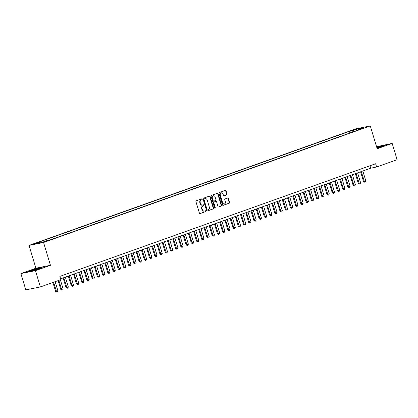 <?xml version="1.0" encoding="UTF-8"?>
<svg xmlns="http://www.w3.org/2000/svg" width="418" height="418" viewBox="0 0 418 418"><rect width="100%" height="100%" fill="white"/><g stroke="black" fill="none" stroke-linecap="round" stroke-linejoin="round"><path stroke-width="0.63" d="M202.192 199.167A0.47 0.381 78.6 0 0 201.701 198.848L196.256 200.792A0.669 0.543 78.6 0 0 195.938 201.612L199.412 213.128A0.669 0.543 78.6 0 0 200.117 213.588L205.562 211.644A0.47 0.381 78.6 0 0 205.29 210.75L204.59 211.001A2.142 1.735 78.6 0 1 204.392 211.053A2.142 1.735 78.6 0 1 202.328 209.538L202.04 208.577A2.142 1.735 78.6 0 1 203.059 205.943L203.765 205.693A0.47 0.381 78.6 0 0 203.498 204.799L202.793 205.05A2.142 1.735 78.6 0 1 202.594 205.102A2.142 1.735 78.6 0 1 200.535 203.587L200.243 202.625A2.142 1.735 78.6 0 1 201.267 199.997L201.967 199.747A0.47 0.381 78.6 0 0 202.192 199.167M202.594 205.102L202.202 205.186A2.142 1.735 78.6 0 1 200.138 203.665L199.851 202.709A2.142 1.735 78.6 0 1 200.87 200.076L201.575 199.825A0.47 0.381 78.6 0 0 201.497 198.921M199.893 213.603L205.17 211.722A0.47 0.381 78.6 0 0 205.086 210.824M204.392 211.053L204 211.132A2.142 1.735 78.6 0 1 201.936 209.617L201.648 208.655A2.142 1.735 78.6 0 1 202.667 206.027L203.373 205.771A0.47 0.381 78.6 0 0 203.289 204.872M352.541 130.16L355.89 129.272L352.541 130.16M226.744 194.913A0.669 0.543 78.6 0 0 227.063 194.088L226.086 190.859A0.669 0.543 78.6 0 0 225.38 190.399L219.335 192.557A0.669 0.543 78.6 0 0 219.016 193.377L222.491 204.898A0.669 0.543 78.6 0 0 223.196 205.353L229.242 203.195A0.669 0.543 78.6 0 0 229.56 202.375L228.385 198.472A0.669 0.543 78.6 0 0 227.679 198.017L225.093 198.937A0.669 0.543 78.6 0 0 224.774 199.762L225.354 201.695A1.792 1.447 78.6 0 1 224.341 203.942A1.792 1.447 78.6 0 1 222.616 202.673L220.328 195.091A1.792 1.447 78.6 0 1 221.341 192.844A1.792 1.447 78.6 0 1 223.066 194.114L223.447 195.378A0.669 0.543 78.6 0 0 224.152 195.833L226.347 194.992A0.669 0.543 78.6 0 0 226.666 194.166L225.694 190.937A0.669 0.543 78.6 0 0 225.213 190.462M377.177 148.751L392.178 143.4L397.1 159.697L376.613 167.001L375.63 163.746L59.873 276.387L60.856 279.642L40.374 286.952L35.452 270.655L50.458 265.305L43.571 242.492L370.285 125.938L377.177 148.751M210.155 196.544A0.669 0.543 78.6 0 0 209.449 196.084L203.404 198.242A0.669 0.543 78.6 0 0 203.085 199.062L206.56 210.578A0.669 0.543 78.6 0 0 207.265 211.038L213.311 208.88A0.669 0.543 78.6 0 0 213.629 208.059L210.155 196.544L209.758 196.622A0.669 0.543 78.6 0 0 209.277 196.146M211.367 195.399L217.412 193.241A0.669 0.543 78.6 0 1 218.118 193.701L221.597 205.217A0.669 0.543 78.6 0 1 221.279 206.037L218.692 206.962A0.669 0.543 78.6 0 1 217.987 206.502L216.576 201.837A0.669 0.543 78.6 0 0 215.871 201.377L214.152 201.988A0.669 0.543 78.6 0 0 213.833 202.814L215.301 207.673A0.47 0.381 78.6 0 1 214.586 207.929L211.048 196.22A0.669 0.543 78.6 0 1 211.367 195.399M36.079 243.438L32.834 244.295L36.079 243.438M43.571 242.492L29.02 245.418L355.734 128.864L370.285 125.938M349.929 132.966L349.443 131.351L38.378 242.315L41.131 241.761L41.831 242.44M349.443 131.351L352.191 130.797L357.933 128.749L363.911 127.547L358.174 129.596L360.922 129.042L49.862 240.005L47.109 240.559L41.372 242.607L35.394 243.809L41.131 241.761M50.458 265.305L35.906 268.231L20.9 273.581L35.452 270.655M20.9 273.581L25.822 289.878L40.374 286.952M392.178 143.4L376.555 146.708M35.906 268.231L29.02 245.418M60.605 278.816L370.714 168.188L376.613 167.001M369.982 165.758L370.714 168.188M358.174 129.596L358.043 130.066M353.215 131.79L352.191 130.797M357.933 128.749L358.048 130.045M39.344 268.816L42.187 267.463L37.808 268.346L30.577 270.582L27.734 271.935L32.113 271.057L39.344 268.816M376.984 148.113L382.501 146.404L385.349 145.046L376.717 147.24M207.041 211.059L212.919 208.958A0.669 0.543 78.6 0 0 213.237 208.138L209.758 196.622M204.235 198.937A0.47 0.381 78.6 0 0 204.015 199.511L207.067 209.622A0.47 0.381 78.6 0 0 207.558 209.94L208.3 209.674A2.142 1.735 78.6 0 0 209.324 207.041L207.239 200.133A2.142 1.735 78.6 0 0 205.175 198.618A2.142 1.735 78.6 0 0 204.977 198.67L203.843 199.015A0.47 0.381 78.6 0 0 203.618 199.59L204.015 199.511M207.474 209.956L207.166 210.019A0.47 0.381 78.6 0 1 206.67 209.7L203.618 199.59M205.175 198.618L204.783 198.696A2.142 1.735 78.6 0 0 204.585 198.749L204.977 198.67M203.843 199.015L204.585 198.749M218.468 206.983L220.882 206.116A0.669 0.543 78.6 0 0 221.2 205.295L217.726 193.78A0.669 0.543 78.6 0 0 217.245 193.304M215.599 201.429A0.669 0.543 78.6 0 0 215.474 201.455L213.76 202.066A0.669 0.543 78.6 0 0 213.441 202.892L214.909 207.751L215.301 207.673M214.826 208.232A0.47 0.381 78.6 0 0 214.909 207.751M215.113 196.988A1.792 1.447 78.6 0 0 213.389 195.718A1.792 1.447 78.6 0 0 212.37 197.965L213.175 200.635A0.669 0.543 78.6 0 0 213.88 201.095L215.599 200.483A0.669 0.543 78.6 0 0 215.918 199.658L215.113 196.988M213.389 195.718L212.992 195.796A1.792 1.447 78.6 0 0 211.978 198.043L212.37 197.965M213.76 201.121L213.488 201.173A0.669 0.543 78.6 0 1 212.783 200.713L211.978 198.043M223.928 195.854L226.347 194.992M221.341 192.844L220.95 192.923A1.792 1.447 78.6 0 0 219.936 195.169L220.328 195.091M224.341 203.942L223.949 204.021A1.792 1.447 78.6 0 1 222.224 202.751L219.936 195.169M222.972 205.374L228.85 203.279A0.669 0.543 78.6 0 0 229.168 202.453L227.993 198.55A0.669 0.543 78.6 0 0 227.512 198.075M52.914 282.479L55.615 291.414L57.888 290.714L55.16 281.675M57.888 290.714L57.459 291.759L56.676 292.036L55.615 291.414M53.593 282.234L56.676 292.036M32.442 270.341A4.436 0.303 -16.8 0 0 30.796 271.136A4.436 0.303 -16.8 0 0 37.557 269.317A4.436 0.303 -16.8 0 0 39.229 268.591A4.436 0.303 -16.8 0 0 37.082 268.926A4.436 0.303 -16.8 0 0 32.442 270.341M28.408 271.799L30.754 270.686L37.756 268.518L41.596 267.745M376.968 148.076A4.436 0.303 -16.8 0 0 382.386 146.175A4.436 0.303 -16.8 0 0 382.376 146.107A4.436 0.303 -16.8 0 0 376.801 147.523M376.764 147.387L384.759 145.328M58.133 280.614L60.835 289.549L61.54 289.408L63.108 288.848L60.38 279.814M63.108 288.848L62.674 289.893L61.895 290.176L60.835 289.549M58.813 280.373L61.895 290.176M63.102 277.923L66.054 287.688L66.76 287.547L68.327 286.988L65.349 277.124M68.327 286.988L67.894 288.033L67.11 288.315L66.054 287.688M63.782 277.683L67.11 288.315M68.322 276.063L71.269 285.828L73.547 285.128L70.569 275.263M73.547 285.128L73.113 286.173L72.33 286.45L71.269 285.828M69.001 275.823L72.33 286.45M73.542 274.203L76.489 283.963L77.199 283.822L78.762 283.263L75.783 273.403M78.762 283.263L78.333 284.308L77.549 284.59L76.489 283.963M74.221 273.957L77.549 284.59M78.762 272.337L81.709 282.103L82.419 281.962L83.981 281.403L81.003 271.538M83.981 281.403L83.553 282.448L82.769 282.73L81.709 282.103M79.441 272.097L82.769 282.73M83.981 270.477L86.928 280.243L89.201 279.543L86.223 269.678M89.201 279.543L88.773 280.588L87.989 280.865L86.928 280.243M84.661 270.237L87.989 280.865M89.201 268.617L92.148 278.378L92.853 278.236L94.421 277.677L91.443 267.818M94.421 277.677L93.993 278.722L93.209 279.005L92.148 278.378M89.875 268.372L93.209 279.005M94.421 266.752L97.368 276.517L98.073 276.376L99.641 275.817L96.662 265.952M99.641 275.817L99.212 276.862L98.429 277.144L97.368 276.517M95.095 266.512L98.429 277.144M99.636 264.892L102.588 274.657L104.861 273.957L101.882 264.092M104.861 273.957L104.427 275.002L103.648 275.279L102.588 274.657M100.315 264.651L103.648 275.279M104.855 263.032L107.807 272.792L108.513 272.651L110.08 272.092L107.102 262.232M110.08 272.092L109.647 273.137L108.863 273.419L107.807 272.792M105.535 262.786L108.863 273.419M110.075 261.166L113.022 270.932L113.733 270.791L115.3 270.232L112.322 260.367M115.3 270.232L114.866 271.277L114.083 271.559L113.022 270.932M110.754 260.926L114.083 271.559M115.295 259.306L118.242 269.072L120.515 268.372L117.542 258.507M120.515 268.372L120.086 269.417L119.302 269.694L118.242 269.072M115.974 259.066L119.302 269.694M120.515 257.446L123.462 267.206L124.172 267.065L125.734 266.506L122.756 256.647M125.734 266.506L125.306 267.557L124.522 267.834L123.462 267.206M121.194 257.201L124.522 267.834M125.734 255.581L128.681 265.346L129.392 265.205L130.954 264.646L127.976 254.781M130.954 264.646L130.526 265.691L129.742 265.973L128.681 265.346M126.414 255.341L129.742 265.973M130.954 253.721L133.901 263.486L136.174 262.786L133.196 252.921M136.174 262.786L135.745 263.831L134.962 264.108L133.901 263.486M131.628 253.48L134.962 264.108M136.174 251.861L139.121 261.621L139.826 261.48L141.394 260.921L138.415 251.061M141.394 260.921L140.965 261.971L140.182 262.248L139.121 261.621M136.848 251.615L140.182 262.248M141.394 249.995L144.341 259.761L145.046 259.62L146.613 259.061L143.635 249.196M146.613 259.061L146.18 260.106L145.401 260.388L144.341 259.761M142.068 249.755L145.401 260.388M146.608 248.135L149.56 257.901L151.833 257.201L148.855 247.336M151.833 257.201L151.4 258.246L150.621 258.523L149.56 257.901M147.288 247.895L150.621 258.523M151.828 246.275L154.775 256.035L155.486 255.894L157.053 255.335L154.075 245.476M157.053 255.335L156.619 256.386L155.836 256.662L154.775 256.035M152.507 246.03L155.836 256.662M157.048 244.41L159.995 254.175L160.705 254.034L162.268 253.475L159.295 243.61M162.268 253.475L161.839 254.52L161.055 254.802L159.995 254.175M157.727 244.169L161.055 254.802M162.268 242.55L165.214 252.315L167.487 251.615L164.509 241.75M167.487 251.615L167.059 252.66L166.275 252.937L165.214 252.315M162.947 242.309L166.275 252.937M167.487 240.69L170.434 250.45L171.145 250.309L172.707 249.75L169.729 239.89M172.707 249.75L172.279 250.8L171.495 251.077L170.434 250.45M168.167 240.444L171.495 251.077M172.707 238.824L175.654 248.59L176.359 248.449L177.927 247.89L174.949 238.025M177.927 247.89L177.498 248.935L176.715 249.217L175.654 248.59M173.386 238.584L176.715 249.217M177.927 236.964L180.874 246.73L181.579 246.589L183.147 246.03L180.168 236.165M183.147 246.03L182.718 247.075L181.934 247.351L180.874 246.73M178.601 236.724L181.934 247.351M183.147 235.104L186.094 244.864L186.799 244.723L188.366 244.164L185.388 234.305M188.366 244.164L187.933 245.214L187.154 245.491L186.094 244.864M183.821 234.859L187.154 245.491M188.361 233.239L191.313 243.004L192.019 242.863L193.586 242.304L190.608 232.439M193.586 242.304L193.153 243.349L192.374 243.631L191.313 243.004M189.04 232.998L192.374 243.631M193.581 231.379L196.533 241.144L197.239 241.003L198.806 240.444L195.828 230.579M198.806 240.444L198.372 241.489L197.589 241.766L196.533 241.144M194.26 231.138L197.589 241.766M198.801 229.519L201.748 239.279L202.458 239.138L204.026 238.579L201.048 228.719M204.026 238.579L203.592 239.629L202.808 239.906L201.748 239.279M199.48 229.273L202.808 239.906M204.021 227.653L206.967 237.419L207.678 237.278L209.24 236.719L206.262 226.854M209.24 236.719L208.812 237.764L208.028 238.046L206.967 237.419M204.7 227.413L208.028 238.046M209.24 225.793L212.187 235.559L212.898 235.418L214.46 234.859L211.482 224.994M214.46 234.859L214.032 235.904L213.248 236.18L212.187 235.559M209.92 225.553L213.248 236.18M214.46 223.933L217.407 233.693L218.118 233.552L219.68 232.993L216.702 223.134M219.68 232.993L219.251 234.043L218.468 234.32L217.407 233.693M215.139 223.687L218.468 234.32M219.68 222.068L222.627 231.833L223.332 231.692L224.9 231.133L221.921 221.268M224.9 231.133L224.471 232.178L223.687 232.46L222.627 231.833M220.354 221.827L223.687 232.46M224.9 220.208L227.847 229.973L228.552 229.832L230.119 229.273L227.141 219.408M230.119 229.273L229.691 230.318L228.907 230.595L227.847 229.973M225.574 219.967L228.907 230.595M230.114 218.348L233.066 228.108L233.772 227.967L235.339 227.408L232.361 217.548M235.339 227.408L234.906 228.458L234.127 228.735L233.066 228.108M230.793 218.102L234.127 228.735M235.334 216.482L238.286 226.248L238.991 226.107L240.559 225.548L237.581 215.683M240.559 225.548L240.125 226.593L239.342 226.875L238.286 226.248M236.013 216.242L239.342 226.875M240.554 214.622L243.501 224.388L244.211 224.247L245.779 223.687L242.801 213.823M245.779 223.687L245.345 224.732L244.561 225.009L243.501 224.388M241.233 214.382L244.561 225.009M245.774 212.762L248.72 222.522L249.431 222.381L250.993 221.822L248.02 211.963M250.993 221.822L250.565 222.872L249.781 223.149L248.72 222.522M246.453 212.516L249.781 223.149M250.993 210.897L253.94 220.662L254.651 220.521L256.213 219.962L253.235 210.097M256.213 219.962L255.785 221.007L255.001 221.289L253.94 220.662M251.673 210.656L255.001 221.289M256.213 209.037L259.16 218.802L259.871 218.661L261.433 218.102L258.455 208.237M261.433 218.102L261.004 219.147L260.221 219.424L259.16 218.802M256.892 208.796L260.221 219.424M261.433 207.176L264.38 216.937L265.085 216.796L266.653 216.237L263.674 206.377M266.653 216.237L266.224 217.287L265.44 217.564L264.38 216.937M262.107 206.931L265.44 217.564M266.653 205.311L269.6 215.077L270.305 214.936L271.872 214.377L268.894 204.512M271.872 214.377L271.444 215.422L270.66 215.704L269.6 215.077M267.327 205.071L270.66 215.704M271.872 203.451L274.819 213.217L275.525 213.076L277.092 212.516L274.114 202.652M277.092 212.516L276.659 213.561L275.88 213.838L274.819 213.217M272.546 203.211L275.88 213.838M277.087 201.591L280.039 211.351L280.744 211.21L282.312 210.651L279.334 200.792M282.312 210.651L281.878 211.701L281.095 211.978L280.039 211.351M277.766 201.345L281.095 211.978M282.307 199.726L285.254 209.491L285.964 209.35L287.532 208.791L284.553 198.926M287.532 208.791L287.098 209.836L286.314 210.118L285.254 209.491M282.986 199.485L286.314 210.118M287.527 197.866L290.473 207.631L291.184 207.49L292.746 206.931L289.773 197.066M292.746 206.931L292.318 207.976L291.534 208.253L290.473 207.631M288.206 197.625L291.534 208.253M292.746 196.005L295.693 205.766L296.404 205.625L297.966 205.066L294.988 195.206M297.966 205.066L297.538 206.116L296.754 206.393L295.693 205.766M293.426 195.76L296.754 206.393M297.966 194.14L300.913 203.906L301.624 203.765L303.186 203.205L300.208 193.341M303.186 203.205L302.757 204.25L301.974 204.533L300.913 203.906M298.645 193.9L301.974 204.533M303.186 192.28L306.133 202.046L306.838 201.904L308.406 201.345L305.427 191.481M308.406 201.345L307.977 202.39L307.193 202.667L306.133 202.046M303.865 192.04L307.193 202.667M308.406 190.42L311.353 200.18L312.058 200.039L313.625 199.48L310.647 189.62M313.625 199.48L313.197 200.53L312.413 200.807L311.353 200.18M309.08 190.174L312.413 200.807M313.625 188.555L316.572 198.32L317.278 198.179L318.845 197.62L315.867 187.755M318.845 197.62L318.411 198.665L317.633 198.947L316.572 198.32M314.299 188.314L317.633 198.947M318.84 186.694L321.792 196.46L322.497 196.319L324.065 195.76L321.087 185.895M324.065 195.76L323.631 196.805L322.853 197.082L321.792 196.46M319.519 186.454L322.853 197.082M324.06 184.834L327.007 194.595L327.717 194.454L329.285 193.895L326.306 184.035M329.285 193.895L328.851 194.945L328.067 195.222L327.007 194.595M324.739 184.589L328.067 195.222M329.279 182.969L332.226 192.735L332.937 192.594L334.505 192.034L331.526 182.17M334.505 192.034L334.071 193.079L333.287 193.362L332.226 192.735M329.959 182.729L333.287 193.362M334.499 181.109L337.446 190.874L338.157 190.733L339.719 190.174L336.741 180.31M339.719 190.174L339.291 191.219L338.507 191.496L337.446 190.874M335.179 180.869L338.507 191.496M339.719 179.249L342.666 189.009L343.377 188.868L344.939 188.309L341.961 178.449M344.939 188.309L344.51 189.359L343.727 189.636L342.666 189.009M340.398 179.003L343.727 189.636M344.939 177.384L347.886 187.149L348.591 187.008L350.159 186.449L347.18 176.584M350.159 186.449L349.73 187.494L348.946 187.776L347.886 187.149M345.618 177.143L348.946 187.776M350.159 175.523L353.105 185.289L353.811 185.148L355.378 184.589L352.4 174.724M355.378 184.589L354.95 185.634L354.166 185.911L353.105 185.289M350.833 175.283L354.166 185.911M355.378 173.663L358.325 183.424L359.031 183.283L360.598 182.723L357.62 172.864M360.598 182.723L360.17 183.774L359.386 184.051L358.325 183.424M356.052 173.418L359.386 184.051M360.593 171.798L363.545 181.564L364.25 181.422L365.818 180.863L362.84 170.999M365.818 180.863L365.384 181.908L364.606 182.191L363.545 181.564M361.272 171.558L364.606 182.191M34.882 243.825L34.788 243.516M200.87 200.076L201.267 199.997M199.851 202.709L200.243 202.625M200.138 203.665L200.535 203.587M203.373 205.771L203.765 205.693M202.667 206.027L203.059 205.943M201.648 208.655L202.04 208.577M201.936 209.617L202.328 209.538M205.17 211.722L205.562 211.644M201.575 199.825L201.967 199.747M213.237 208.138L213.629 208.059M212.919 208.958L213.311 208.88M206.67 209.7L207.067 209.622M217.726 193.78L218.118 193.701M221.2 205.295L221.597 205.217M220.882 206.116L221.279 206.037M215.474 201.455L215.871 201.377M213.76 202.066L214.152 201.988M213.441 202.892L213.833 202.814M212.783 200.713L213.175 200.635M222.224 202.751L222.616 202.673M227.993 198.55L228.385 198.472M229.168 202.453L229.56 202.375M228.85 203.279L229.242 203.195M225.694 190.937L226.086 190.859M226.666 194.166L227.063 194.088M207.124 210.029L207.516 209.951M215.536 201.439L215.928 201.361M213.426 201.189L213.823 201.11"/></g></svg>
